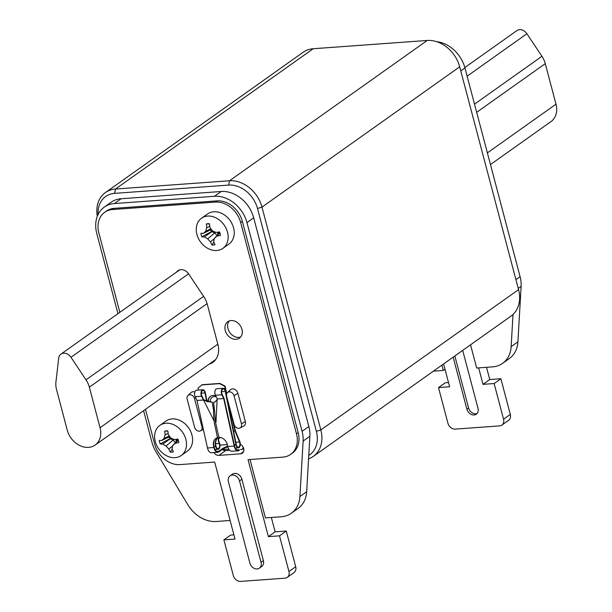 <?xml version="1.0" encoding="UTF-8"?>
<svg xmlns="http://www.w3.org/2000/svg" width="612" height="612" viewBox="0 0 612 612"><rect width="100%" height="100%" fill="white"/><g stroke="black" fill="none" stroke-linecap="round" stroke-linejoin="round"><path stroke-width="0.92" d="M308.578 458.824A30.218 23.776 -125.4 0 0 313.306 456.391A30.218 23.776 -125.4 0 0 320.841 429.93L261.974 207.108A30.218 23.776 -125.4 0 0 229.5 180.762L115.484 189.031A30.218 23.776 -125.4 0 0 105.44 192.558A30.218 23.776 -125.4 0 0 97.308 216.311M105.44 192.558L303.162 52.257A30.218 23.776 54.6 0 1 313.206 48.738L427.222 40.461A30.218 23.776 54.6 0 1 459.688 66.815L518.563 289.629A30.218 23.776 54.6 0 1 511.02 316.09L313.306 456.391M308.769 455.443A26.859 21.137 -125.4 0 0 316.373 431.33L257.499 208.508A26.859 21.137 -125.4 0 0 228.643 185.084L114.628 193.361A26.859 21.137 -125.4 0 0 98.088 214.514M67.251 430.106A19.806 15.583 -125.4 0 0 95.12 445.069A19.806 15.583 -125.4 0 0 100.062 427.727L89.344 387.174A20.142 15.851 -125.4 0 0 86.009 379.822L70.969 357.27A8.055 6.342 -125.4 0 0 60.971 354.118A8.055 6.342 -125.4 0 0 58.714 358.158L55.937 382.003A20.142 15.851 -125.4 0 0 56.534 389.553L67.251 430.106M306.673 491.727A30.218 23.776 54.6 0 1 298.098 508.442L291.335 513.239A30.218 23.776 -125.4 0 0 299.918 496.523L306.673 491.727L309.879 436.272A30.218 23.776 -125.4 0 0 308.846 426.526L253.705 217.834A30.218 23.776 54.6 0 0 221.238 191.487L121.13 198.755A30.218 23.776 54.6 0 0 111.086 202.274L104.323 207.07A30.218 23.776 54.6 0 1 114.368 203.551L121.13 198.755M250.017 459.513L265.447 517.913L281.291 516.765A30.218 23.776 -125.4 0 0 291.335 513.239M288.94 571.509L295.695 566.712A6.717 5.286 54.6 0 1 294.02 572.595L287.257 577.391A6.717 5.286 -125.4 0 0 288.94 571.509L279.508 535.829L268.385 536.64L248.044 459.65L282.805 457.133A23.501 18.49 -125.4 0 0 290.623 454.387A23.501 18.49 -125.4 0 0 296.483 433.809L298.174 432.615A23.501 18.49 54.6 0 1 292.307 453.194L290.623 454.387M295.695 566.712L286.271 531.032L275.148 531.843L271.353 517.484M233.899 534.834L230.655 535.072L223.893 539.868L233.317 575.548A6.717 5.286 -125.4 0 0 240.539 581.4L285.031 578.172A6.717 5.286 -125.4 0 0 287.257 577.391M222.278 449.506A5.37 4.23 -125.4 0 0 225.621 450.593L229.622 450.302M240.485 449.514L243.828 449.277M145.48 409.336L154.66 444.105A23.501 18.49 -125.4 0 0 179.913 464.6L214.674 462.075L235.016 539.057L223.893 539.868M143.59 410.683L151.921 442.224A30.218 23.776 -125.4 0 0 155.976 451.748L187.815 504.663A30.218 23.776 -125.4 0 0 216.235 521.485L230.104 520.483M114.215 208.34L112.531 209.541A23.501 18.49 -125.4 0 0 104.713 212.28L106.404 211.086A23.501 18.49 54.6 0 1 114.215 208.34L217.107 200.874A23.501 18.49 54.6 0 1 242.36 221.368L298.174 432.615M104.323 207.07A30.218 23.776 54.6 0 0 96.78 233.532L117.955 313.681M309.879 436.272L303.124 441.068A30.218 23.776 -125.4 0 0 302.083 431.322L246.95 222.63A30.218 23.776 54.6 0 0 214.475 196.284L114.368 203.551M303.124 441.068L299.918 496.523M275.148 531.843L268.385 536.64M286.271 531.032L279.508 535.829M119.853 312.342L98.853 232.858A23.501 18.49 -125.4 0 1 104.713 212.28M112.531 209.541L215.416 202.075A23.501 18.49 -125.4 0 1 240.677 222.569L296.483 433.809M209.059 364.224A20.479 16.111 -125.4 0 0 212.785 362.403A20.479 16.111 -125.4 0 0 217.895 344.464L207.292 304.34A20.816 16.379 -125.4 0 0 203.865 296.774L188.787 274.092A8.729 6.87 -125.4 0 0 177.939 270.665A8.729 6.87 -125.4 0 0 176.539 272.111M213.183 407.485A6.717 5.286 -125.4 0 0 214.078 408.127M216.212 396.775A6.717 5.286 -125.4 0 0 212.15 397.364A6.717 5.286 -125.4 0 0 210.283 402.26M225.27 330.534A10.075 7.925 -125.4 0 0 239.437 338.145A10.075 7.925 -125.4 0 0 241.954 329.325A10.075 7.925 -125.4 0 0 227.786 321.713A10.075 7.925 -125.4 0 0 225.27 330.534M240.011 427.979L243.683 426.09A5.034 3.963 -125.4 0 0 245.32 421.446L237.877 393.287A5.034 3.963 -125.4 0 0 234.648 389.339A5.034 3.963 -125.4 0 0 230.449 389.76L227.45 392.606A4.452 3.504 -125.4 0 0 226.647 396.255L234.09 424.414A4.452 3.504 -125.4 0 0 240.011 427.979A4.452 3.504 -125.4 0 0 241.457 423.879L234.013 395.719A4.452 3.504 -125.4 0 0 231.16 392.231A4.452 3.504 -125.4 0 0 227.45 392.606M194.823 392.055A5.034 3.963 -125.4 0 0 190.967 392.629L187.968 395.474A4.452 3.504 -125.4 0 0 187.157 399.116L194.601 427.283A4.452 3.504 -125.4 0 0 200.522 430.848A4.452 3.504 -125.4 0 0 201.968 426.748L194.524 398.58A4.452 3.504 -125.4 0 0 191.671 395.092A4.452 3.504 -125.4 0 0 187.968 395.474M230.074 475.845L232.438 474.162A6.717 5.286 54.6 0 1 241.885 479.234L263.382 560.607A6.717 5.286 54.6 0 1 261.707 566.482L259.343 568.166A6.717 5.286 -125.4 0 0 261.018 562.283L239.522 480.917A6.717 5.286 -125.4 0 0 230.074 475.845A6.717 5.286 -125.4 0 0 228.398 481.721L249.895 563.094A6.717 5.286 -125.4 0 0 259.343 568.166M227.343 444.572L219.991 445.108M240.309 444.312A5.37 4.23 54.6 0 1 243.729 448.688A5.37 4.23 54.6 0 1 242.337 453.194A5.37 4.23 54.6 0 1 240.554 453.821L218.867 455.389A5.37 4.23 54.6 0 1 213.902 452.543M229.263 320.94A10.075 7.925 -125.4 0 0 227.97 328.613A10.075 7.925 -125.4 0 0 240.661 337.005M464.837 67.542L516.895 30.6A8.055 6.342 54.6 0 1 526.901 33.744L541.941 56.296A20.142 15.851 54.6 0 1 545.277 63.648L555.994 104.201A19.806 15.583 54.6 0 1 551.052 121.551L490.464 164.544M513.009 314.461L511.15 346.637A30.218 23.776 -125.4 0 1 502.574 363.352A30.218 23.776 -125.4 0 1 492.53 366.871L476.679 368.026L470.552 344.808M441.91 365.135L443.31 370.444L433.403 371.163M443.31 370.444L445.001 369.25L443.601 363.933M445.001 369.25L449.636 386.776L438.506 387.58L447.938 423.259A6.717 5.286 -125.4 0 0 455.152 429.111L499.644 425.883A6.717 5.286 -125.4 0 0 501.878 425.103A6.717 5.286 -125.4 0 0 503.554 419.22L494.129 383.54L500.884 378.744L510.309 414.423A6.717 5.286 54.6 0 1 508.633 420.306L501.878 425.103M494.129 383.54L483.006 384.351L478.653 367.881M453.148 357.156L466.872 409.122A6.717 5.286 -125.4 0 0 476.32 414.194A6.717 5.286 -125.4 0 0 477.995 408.319L462.695 350.385M486.525 367.307L489.761 379.555L500.884 378.744M438.506 387.58L445.268 382.783L448.519 382.546M483.006 384.351L489.761 379.555M436.67 41.677A30.218 23.776 -125.4 0 1 464.944 67.947L520.085 276.639A30.218 23.776 54.6 0 1 521.118 286.385L517.913 341.84A30.218 23.776 54.6 0 1 509.329 358.555L502.574 363.352M454.838 355.962L468.562 407.929A6.717 5.286 -125.4 0 0 477.092 413.49M226.769 393.6L225.025 386.05L219.892 383.426L202.09 384.719L197.982 388.192L198.418 390.089M207.116 401.663L205.334 392.743A4.032 2.241 85.8 0 0 202.924 389.76L196.528 390.227A4.032 2.241 85.8 0 0 194.692 392.552A4.032 2.241 85.8 0 0 195.167 396.721L196.995 400.478L207.476 447.984A6.717 3.741 85.8 0 0 211.446 452.727L217.841 452.26A6.717 3.741 85.8 0 0 219.012 451.824L223.066 448.948L227.832 446.76M226.547 394.35L224.673 386.256L219.547 383.632L201.746 384.925M229.393 406.643L235.054 431.131L239.529 441.986A3.358 1.874 -94.2 0 1 239.789 445.352A3.358 1.874 -94.2 0 1 238.298 447.158A3.358 1.874 -94.2 0 1 236.286 444.672L225.637 391.267A4.032 2.241 85.8 0 0 223.219 388.291A4.032 2.241 85.8 0 0 221.391 390.617A4.032 2.241 85.8 0 0 221.865 394.778L223.694 398.542L234.167 446.049A6.717 3.741 85.8 0 0 238.145 450.784A6.717 3.741 85.8 0 0 239.307 450.348M233.608 431.238L235.054 431.131M207.881 401.885A8.392 6.709 59.2 0 1 210.765 396.201A8.392 6.709 59.2 0 1 215.715 395.742M208.233 401.977A8.392 6.709 59.2 0 1 210.941 396.102M236.997 449.881L239.147 449.721A6.044 3.366 -94.2 0 1 238.091 450.118A6.044 3.366 -94.2 0 1 234.518 445.85L224.015 398.221L222.141 394.365A3.358 1.874 -94.2 0 1 221.743 390.9A3.358 1.874 -94.2 0 1 223.273 388.957A3.358 1.874 -94.2 0 1 225.277 391.443L235.934 444.848A4.032 2.241 85.8 0 0 238.343 447.823A4.032 2.241 85.8 0 0 240.141 445.658A4.032 2.241 85.8 0 0 239.828 441.619L235.383 430.84L232.552 418.608M214.024 446.439L215.631 446.324A4.032 2.241 85.8 0 0 218.04 449.3A4.032 2.241 85.8 0 0 219.838 447.127A4.032 2.241 85.8 0 0 219.532 443.096L219.18 442.247L218.882 442.614A8.392 5.998 39.1 0 1 218.499 438.414M218.691 438.49A8.392 5.998 -140.9 0 0 219.18 442.247M215.631 446.324L215.439 445.352A8.392 6.801 63.9 0 1 217.811 437.848M215.615 443.723L219.234 443.455A3.358 1.874 85.8 0 1 219.494 446.821A3.358 1.874 85.8 0 1 217.994 448.634A3.358 1.874 85.8 0 1 215.982 446.148L215.791 445.176L215.439 445.352M219.234 443.455L218.882 442.614M217.864 437.917A8.392 6.801 -116.1 0 0 215.791 445.176M201.34 393.179L204.982 392.912L206.695 401.51M204.982 392.912A3.358 1.874 85.8 0 0 202.97 390.433A3.358 1.874 85.8 0 0 201.44 392.368A3.358 1.874 85.8 0 0 201.838 395.842L203.742 399.82L212.287 402.214L203.72 400.34A10.741 8.629 -119.3 0 1 203.391 400.011L203.742 399.82M223.219 388.291L216.824 388.75A4.032 2.241 85.8 0 0 214.996 391.083A4.032 2.241 85.8 0 0 215.47 395.245L217.298 399.001L223.694 398.542M214.812 413.154L213.626 402.298L215.149 401.931L217.122 399.368A10.741 8.629 -119.3 0 0 217.298 399.001M213.626 402.298L215.347 401.816M215.424 420.651L215.179 419.212M213.687 410.43L212.287 402.214M216.694 451.35L218.844 451.197A6.044 3.366 85.8 0 1 217.796 451.587A6.044 3.366 85.8 0 1 214.215 447.326L213.863 445.72A8.392 6.747 -119.3 0 1 216.541 437.993M215.554 422.066L216.158 422.02L215.493 421.645L214.881 415.15M238.145 450.784L231.749 451.251A6.717 3.741 85.8 0 1 227.771 446.508L227.419 444.909A8.392 6.747 60.7 0 0 219.134 437.381L218.629 437.075M214.781 414.125L214.835 413.651C215.455 425.118 216.12 423.955 217.382 430.794L218.958 437.197M207.476 447.984L213.871 447.517L213.519 445.918A8.392 6.747 60.7 0 1 216.365 438.093A8.392 6.747 60.7 0 1 217.612 437.58M214.162 407.753L213.634 410.95C213.129 412.924 214.277 424.361 215.302 427.214L216.816 434.597C217.62 438.001 218.377 439.317 219.104 438.536L220.167 437.465M196.995 400.478L203.391 400.011L201.562 396.255A4.032 2.241 85.8 0 1 201.088 392.085A4.032 2.241 85.8 0 1 202.924 389.76M214.116 421.079L203.72 400.34M216.005 421.982L217.122 399.368M218.844 451.197L222.913 448.305L227.687 446.117M213.871 447.517A6.717 3.741 85.8 0 0 217.841 452.26M235.436 448.275L235.819 448.007M215.516 421.576L215.325 420.475M213.665 410.698L212.249 402.398M207.59 213.917A18.467 14.527 54.6 0 1 213.726 211.767A18.467 14.527 -125.4 0 1 232.193 224.099A18.467 14.527 -125.4 0 1 228.965 244.035L222.875 248.357A18.467 14.527 -125.4 0 0 226.111 228.414A18.467 14.527 -125.4 0 0 207.644 216.082A18.467 14.527 54.6 0 0 201.509 218.239L207.59 213.917M222.875 248.357A18.467 14.527 -125.4 0 1 216.74 250.507A18.467 14.527 54.6 0 1 198.28 238.175A18.467 14.527 54.6 0 1 201.509 218.239M206.366 223.977A11.414 8.981 54.6 0 1 207.881 223.717A11.414 8.981 54.6 0 1 208.554 223.694A11.414 8.981 54.6 0 1 209.48 223.747A38.61 19.033 84.2 0 0 209.977 227.503A38.61 20.127 49.4 0 0 212.395 230.808A38.61 16.034 16.4 0 0 216.028 232.407A38.61 7.811 -12.1 0 0 219.555 231.925A11.414 8.981 54.6 0 1 220.481 235.436A38.61 12.63 162.4 0 1 216.992 236.056A38.61 1.607 137 0 1 214.391 238.351A38.61 9.937 112.5 0 0 213.718 241.641A38.61 19.033 84.2 0 0 215.026 244.739A11.414 8.981 54.6 0 1 213.504 244.999A11.414 8.981 54.6 0 1 211.913 244.968A38.61 23.853 -92.3 0 1 210.482 241.878A38.61 27.066 -131.7 0 1 207.69 238.833A38.61 22.973 -169.8 0 1 204.431 236.966A38.61 12.63 162.4 0 1 201.83 236.79A11.414 8.981 54.6 0 1 200.904 233.279A38.61 7.811 -12.1 0 0 203.467 233.325A38.61 5.332 -34.8 0 1 205.693 231.29A38.61 16.884 -59.8 0 1 206.741 227.733A38.61 23.853 -92.3 0 1 206.366 223.977L209.503 223.931M206.741 227.733L209.801 226.31M210.903 228.804L205.693 231.29M211.354 229.431L203.467 233.325M201.83 236.79L212.678 230.938M210.811 229.791A6.847 5.386 -125.4 0 0 211.255 231.42L214.934 233.057L217.008 235.62M211.102 229.645L211.492 229.615M219.945 232.965L216.992 236.056M214.391 238.351L219.846 232.667M211.913 244.968L213.871 242.023M210.482 241.878L214.299 238.741M207.69 238.833L215.6 232.231M204.431 236.966L212.762 230.976M217.551 235.054L217.834 232.178M217.665 234.939L217.887 232.17M218.721 233.83L218.507 232.078M219.807 232.705L219.456 231.94M165.959 421.071A18.467 14.527 54.6 0 1 172.102 418.914A18.467 14.527 -125.4 0 1 190.561 431.253A18.467 14.527 -125.4 0 1 187.333 451.189L181.251 455.504A18.467 14.527 -125.4 0 0 184.48 435.568A18.467 14.527 -125.4 0 0 166.013 423.236A18.467 14.527 54.6 0 0 159.877 425.386L165.959 421.071M181.251 455.504A18.467 14.527 -125.4 0 1 175.109 457.661A18.467 14.527 54.6 0 1 156.649 445.329A18.467 14.527 54.6 0 1 159.877 425.386M164.735 431.123A11.414 8.981 54.6 0 1 166.257 430.871A11.414 8.981 54.6 0 1 166.931 430.848A11.414 8.981 54.6 0 1 167.849 430.902A38.61 19.033 84.2 0 0 168.354 434.65A38.61 20.127 49.4 0 0 170.763 437.955A38.61 16.034 16.4 0 0 174.405 439.561A38.61 7.811 -12.1 0 0 177.931 439.079A11.414 8.981 54.6 0 1 178.857 442.583A38.61 12.63 162.4 0 1 175.361 443.203A38.61 1.607 137 0 1 172.76 445.498A38.61 9.937 112.5 0 0 172.087 448.787A38.61 19.033 84.2 0 0 173.395 451.893A11.414 8.981 54.6 0 1 171.88 452.146A11.414 8.981 54.6 0 1 170.281 452.115A38.61 23.853 -92.3 0 1 168.851 449.024A38.61 27.066 -131.7 0 1 166.059 445.987A38.61 22.973 -169.8 0 1 162.8 444.113A38.61 12.63 162.4 0 1 160.199 443.937A11.414 8.981 54.6 0 1 159.273 440.433A38.61 7.811 -12.1 0 0 161.836 440.472A38.61 5.332 -34.8 0 1 164.062 438.444A38.61 16.884 -59.8 0 1 165.118 434.887A38.61 23.853 -92.3 0 1 164.735 431.123L167.872 431.085M165.118 434.887L168.17 433.464M169.272 435.958L164.062 438.444M169.723 436.578L161.836 440.472M160.199 443.937L171.046 438.093M169.18 436.937A6.847 5.386 -125.4 0 0 169.623 438.575L173.303 440.204L175.376 442.774M169.47 436.8L169.861 436.769M178.314 440.12L175.361 443.203M172.76 445.498L178.214 439.821M170.281 452.115L172.24 449.177M168.851 449.024L172.668 445.896M166.059 445.987L173.969 439.378M162.8 444.113L171.13 438.131M175.919 442.201L176.202 439.324M176.034 442.086L176.256 439.317M177.09 440.984L176.876 439.232M178.176 439.852L177.824 439.095M222.447 449.629L228.773 449.17M242.36 448.183L243.561 448.099M316.373 431.33L320.841 429.93L518.563 289.629M459.688 66.815L261.974 207.108L257.499 208.508M427.222 40.461L229.5 180.762L228.643 185.084M114.628 193.361L115.484 189.031L313.206 48.738M217.818 344.166L100.062 427.727M188.588 273.809L70.969 357.27M203.605 296.376L86.009 379.822M207.093 303.621L89.344 387.174M217.107 200.874L215.416 202.075M242.36 221.368L240.677 222.569M237.877 393.287L234.013 395.719M245.32 421.446L241.457 423.879M195.71 397.838L194.524 398.58M202.687 426.296L201.968 426.748M241.885 479.234L239.522 480.917M263.382 560.607L261.018 562.283M240.554 453.821L243.522 451.71M218.867 455.389L225.621 450.593M214.475 196.284L221.238 191.487M246.95 222.63L253.705 217.834M308.846 426.526L302.083 431.322M487.382 152.885L555.994 104.201M476.672 112.333L545.277 63.648M474.507 104.147L541.941 56.296M467.117 76.171L526.901 33.744M510.309 414.423L503.554 419.22M517.913 341.84L511.15 346.637M518.242 288.42L521.118 286.385M515.908 279.6L520.085 276.639M464.944 67.947L460.767 70.908M466.872 409.122L468.562 407.929M235.804 442.254L239.529 441.986M221.643 391.703L225.277 391.443M234.32 444.962L235.934 444.848M227.771 446.508L234.167 446.049M222.913 448.305L223.066 448.948M215.47 395.245L221.865 394.778M195.167 396.721L201.562 396.255M215.738 359.481L95.12 445.069M179.76 269.823L60.971 354.118M200.522 430.848L203.368 429.379M215.011 449.522L218.04 449.3M235.306 448.045L238.343 447.823"/></g></svg>
